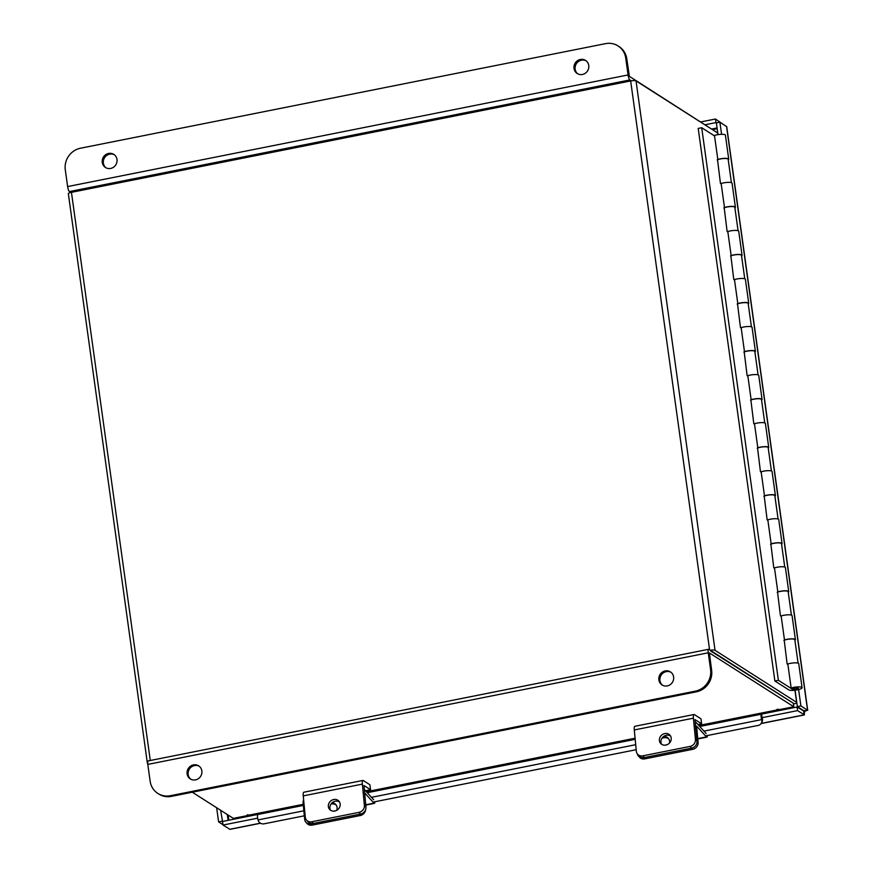 <?xml version="1.0" encoding="UTF-8"?>
<svg xmlns="http://www.w3.org/2000/svg" width="873" height="873" viewBox="0 0 873 873"><rect width="100%" height="100%" fill="white"/><g stroke="black" fill="none" stroke-linecap="round" stroke-linejoin="round"><path stroke-width="1.31" d="M147.701 763.46L147.537 763.362A4.365 0.982 172.1 0 1 147.362 763.133L68.345 193.719A4.365 0.982 -7.9 0 1 71.444 192.333L630.655 80.949A4.365 0.982 -7.9 0 1 636.035 80.905L717.628 132.936A4.365 0.982 -7.9 0 1 717.77 133.078M710.295 650.243A4.365 0.982 172.1 0 1 715.042 650.32L796.634 702.35L794.954 690.227M710.709 651.029L793.131 703.081M793.404 704.02L793.721 703.954A4.365 0.982 172.1 0 0 796.809 702.656M714.54 135.926L701.706 127.731L698.204 128.429L774.875 680.995L788.886 689.932A6.798 1.517 172.1 0 0 796.405 690.019A6.798 1.517 172.1 0 0 802.069 687.706A6.798 1.517 172.1 0 0 798.173 686.876A6.798 1.517 172.1 0 0 791.145 687.989L787.817 663.971A6.798 1.517 172.1 0 1 794.834 662.858A6.798 1.517 172.1 0 1 798.74 663.687L802.069 687.706M721.207 183.974L720.465 183.494L717.53 159.726M701.706 127.731L778.378 680.296L792.389 689.234A3.11 0.698 172.1 0 0 795.827 689.277A3.11 0.698 172.1 0 0 798.424 688.219A3.11 0.698 172.1 0 0 796.634 687.837A3.11 0.698 172.1 0 0 793.426 688.35L791.145 687.989M784.205 640.215L787.14 663.993L787.883 664.462M777.537 592.167L780.473 615.934L781.215 616.414M770.87 544.119L773.805 567.886L774.547 568.367M764.202 496.071L767.138 519.839L767.88 520.319M757.535 448.024L760.47 471.791L761.212 472.271M750.867 399.976L753.803 423.743L754.545 424.223M744.2 351.917L747.135 375.696L747.877 376.165M737.532 303.869L740.468 327.648L741.21 328.117M730.865 255.822L733.8 279.6L734.542 280.069M724.197 207.774L727.133 231.541L727.875 232.022M728.246 159.857A6.798 1.517 172.1 0 0 728.726 159.17A6.798 1.517 172.1 0 0 724.83 158.34A6.798 1.517 172.1 0 0 717.813 159.453L718.163 159.508M717.813 159.453L714.474 135.435A6.798 1.517 -7.9 0 1 721.491 134.311A6.798 1.517 -7.9 0 1 725.398 135.14L728.726 159.17M734.913 207.905A6.798 1.517 172.1 0 0 735.393 207.217A6.798 1.517 172.1 0 0 731.498 206.388A6.798 1.517 172.1 0 0 724.481 207.501L724.83 207.556M724.481 207.501L721.142 183.483A6.798 1.517 172.1 0 1 728.158 182.359A6.798 1.517 172.1 0 1 732.065 183.199L735.393 207.217M741.581 255.953A6.798 1.517 172.1 0 0 742.061 255.265A6.798 1.517 172.1 0 0 738.165 254.436A6.798 1.517 172.1 0 0 731.138 255.549L731.498 255.603M731.138 255.549L727.809 231.531A6.798 1.517 172.1 0 1 734.826 230.417A6.798 1.517 172.1 0 1 738.733 231.247L742.061 255.265M748.248 304A6.798 1.517 172.1 0 0 748.728 303.313A6.798 1.517 172.1 0 0 744.833 302.484A6.798 1.517 172.1 0 0 737.805 303.597L738.165 303.651M737.805 303.597L734.477 279.578A6.798 1.517 172.1 0 1 741.493 278.465A6.798 1.517 172.1 0 1 745.4 279.295L748.728 303.313M754.916 352.048A6.798 1.517 172.1 0 0 755.396 351.361A6.798 1.517 172.1 0 0 751.5 350.531A6.798 1.517 172.1 0 0 744.473 351.655L744.833 351.71M744.473 351.655L741.144 327.626A6.798 1.517 172.1 0 1 748.161 326.513A6.798 1.517 172.1 0 1 752.068 327.342L755.396 351.361M761.583 400.096A6.798 1.517 172.1 0 0 762.064 399.419A6.798 1.517 172.1 0 0 758.168 398.579A6.798 1.517 172.1 0 0 751.14 399.703L751.5 399.758M751.14 399.703L747.812 375.674A6.798 1.517 172.1 0 1 754.829 374.561A6.798 1.517 172.1 0 1 758.735 375.39L762.064 399.419M768.251 448.144A6.798 1.517 172.1 0 0 768.731 447.467A6.798 1.517 172.1 0 0 764.835 446.638A6.798 1.517 172.1 0 0 757.808 447.751L758.168 447.805M757.808 447.751L754.479 423.721A6.798 1.517 172.1 0 1 761.496 422.608A6.798 1.517 172.1 0 1 765.403 423.438L768.731 447.467M774.918 496.202A6.798 1.517 172.1 0 0 775.399 495.515A6.798 1.517 172.1 0 0 771.503 494.685A6.798 1.517 172.1 0 0 764.475 495.799L764.835 495.853M764.475 495.799L761.147 471.769A6.798 1.517 172.1 0 1 768.164 470.656A6.798 1.517 172.1 0 1 772.07 471.485L775.399 495.515M781.586 544.25A6.798 1.517 172.1 0 0 782.066 543.563A6.798 1.517 172.1 0 0 778.17 542.733A6.798 1.517 172.1 0 0 771.143 543.846L771.503 543.901M771.143 543.846L767.814 519.828A6.798 1.517 172.1 0 1 774.831 518.704A6.798 1.517 172.1 0 1 778.738 519.533L782.066 543.563M788.254 592.298A6.798 1.517 172.1 0 0 788.734 591.61A6.798 1.517 172.1 0 0 784.838 590.781A6.798 1.517 172.1 0 0 777.81 591.894L778.17 591.949M777.81 591.894L774.482 567.876A6.798 1.517 172.1 0 1 781.499 566.752A6.798 1.517 172.1 0 1 785.405 567.592L788.734 591.61M794.921 640.346A6.798 1.517 172.1 0 0 795.401 639.658A6.798 1.517 172.1 0 0 791.505 638.829A6.798 1.517 172.1 0 0 784.478 639.942L784.838 639.996M784.478 639.942L781.149 615.923A6.798 1.517 172.1 0 1 788.166 614.81A6.798 1.517 172.1 0 1 792.073 615.64L795.401 639.658M774.875 680.995L778.378 680.296M717.18 159.857A6.22 1.397 -7.9 0 1 720.247 158.984A6.22 1.397 -7.9 0 1 728.158 159.246L731.41 182.664M723.848 207.905A6.22 1.397 -7.9 0 1 726.914 207.032A6.22 1.397 -7.9 0 1 734.826 207.294L738.078 230.712M730.515 255.953A6.22 1.397 -7.9 0 1 733.582 255.08A6.22 1.397 -7.9 0 1 741.493 255.342L744.745 278.771M737.183 304.011A6.22 1.397 -7.9 0 1 740.249 303.138A6.22 1.397 -7.9 0 1 748.161 303.4L751.413 326.818M743.851 352.059A6.22 1.397 -7.9 0 1 746.917 351.186A6.22 1.397 -7.9 0 1 754.829 351.448L758.08 374.866M750.518 400.107A6.22 1.397 -7.9 0 1 753.585 399.234A6.22 1.397 -7.9 0 1 761.496 399.496L764.748 422.914M757.186 448.155A6.22 1.397 -7.9 0 1 760.252 447.282A6.22 1.397 -7.9 0 1 768.164 447.543L771.416 470.962M763.853 496.202A6.22 1.397 -7.9 0 1 766.92 495.329A6.22 1.397 -7.9 0 1 774.831 495.591L778.083 519.009M770.521 544.25A6.22 1.397 -7.9 0 1 773.587 543.377A6.22 1.397 -7.9 0 1 781.499 543.639L784.751 567.057M777.188 592.298A6.22 1.397 -7.9 0 1 780.255 591.425A6.22 1.397 -7.9 0 1 788.166 591.687L791.418 615.105M783.856 640.346A6.22 1.397 -7.9 0 1 786.922 639.473A6.22 1.397 -7.9 0 1 794.834 639.734L798.086 663.164M304.328 815.808L264.104 823.817A4.976 4.616 -151.6 0 1 258.092 820.162L258.037 819.922A4.169 1.037 -101.3 0 1 257.95 814.476A4.169 1.037 -101.3 0 1 258.004 814.476L258.07 814.454M761.114 723.553L804.437 714.922L797.573 710.611L762.096 717.671L761.605 714.092L797.071 707.021L804.579 711.473L807.536 710.153L804 710.851L797.355 706.617L800.89 705.908L807.711 710.327L726.718 126.672L719.887 122.165L721.578 134.311M700.844 121.925L715.478 119.012L715.98 122.591L705.253 124.73M722.56 123.868L715.478 119.012M222.964 824.679L218.61 821.897L216.646 807.732M222.56 821.46L220.629 810.275M218.61 821.897L222.146 821.187M257.644 818.154L223.019 825.05L222.528 821.46L257.993 814.4M260.58 823.25L229.97 829.35L223.019 825.05M706.355 735.732L758.255 725.398A4.976 4.616 -151.6 0 0 761.703 719.843L762.096 717.671M797.573 710.611L797.071 707.021M803.498 710.524L804.219 714.845L804.579 711.473M798.62 689.55L800.89 705.908M719.887 122.165L716.362 122.864L717.988 134.638M795.085 690.216L797.355 706.617M761.616 714.158A4.169 1.037 78.7 0 0 761.562 714.158A4.169 1.037 78.7 0 0 761.638 719.614L761.703 719.843M373.851 801.96L636.177 749.711M762.369 718.632A4.976 4.616 28.4 0 1 762.02 721.938L761.354 723.15M661.581 744.276A6.22 5.576 137.7 0 1 666.306 735.273A6.22 5.576 137.7 0 1 670.584 736.081M665.859 745.084A6.22 5.576 -42.3 0 0 670.78 741.002A6.22 5.576 -42.3 0 0 669.907 735.142A6.22 5.576 -42.3 0 0 664.757 733.571A6.22 5.576 -42.3 0 0 659.835 737.663A6.22 5.576 -42.3 0 0 660.708 743.523A6.22 5.576 -42.3 0 0 665.859 745.084M701.63 723.793L700.943 718.795L694.341 714.594A5.62 1.397 78.7 0 0 693.991 714.507A5.62 1.397 78.7 0 0 693.413 718.173L695.443 739.475L696.992 741.177L695.006 719.581L701.63 723.793L697.974 724.525M642.79 755.832L644.339 757.535L691.623 748.106A6.22 5.576 -42.3 0 0 696.992 741.177A6.22 5.576 137.7 0 1 691.623 748.106L690.085 746.415L642.79 755.832A6.22 5.576 -42.3 0 1 637.639 754.261A6.22 5.576 -42.3 0 1 636.33 751.249L634.3 729.948A5.62 1.397 -101.3 0 1 634.878 726.281L693.991 714.507M690.085 746.415A6.22 5.576 -42.3 0 0 695.443 739.475M644.339 757.535A6.22 5.576 137.7 0 1 639.189 755.963L637.639 754.261M330.54 810.22A6.22 5.576 137.7 0 1 335.265 801.207A6.22 5.576 137.7 0 1 339.542 802.025M334.817 811.028A6.22 5.576 -42.3 0 0 339.739 806.936A6.22 5.576 -42.3 0 0 338.866 801.076A6.22 5.576 -42.3 0 0 333.715 799.515A6.22 5.576 -42.3 0 0 328.794 803.596A6.22 5.576 -42.3 0 0 329.667 809.457A6.22 5.576 -42.3 0 0 334.817 811.028M370.589 789.738L369.89 784.74L363.299 780.527A5.62 1.397 78.7 0 0 362.95 780.44A5.62 1.397 78.7 0 0 362.371 784.118L364.401 805.419L365.951 807.11L363.965 785.525L370.589 789.738L365.471 790.752M365.951 807.11A6.22 5.576 137.7 0 1 360.582 814.051L359.032 812.348L311.748 821.766A6.22 5.576 -42.3 0 1 306.598 820.205A6.22 5.576 -42.3 0 1 305.288 817.193L303.247 795.892A5.62 1.397 -101.3 0 1 303.837 792.215L362.95 780.44M359.032 812.348A6.22 5.576 -42.3 0 0 364.401 805.419M311.748 821.766L313.287 823.468L360.582 814.051M313.287 823.468A6.22 5.576 137.7 0 1 308.147 821.897L306.598 820.205M706.137 733.495L696.338 722.724A4.136 1.026 78.7 0 0 695.89 722.495A4.136 1.026 78.7 0 0 695.465 725.19L696.992 741.177L698.094 742.388L696.61 726.107L706.464 736.899A4.136 1.026 78.7 0 0 706.912 737.128A4.136 1.026 78.7 0 0 707.392 735.524M669.547 742.967A6.591 5.904 -42.3 0 0 668.205 738.231A6.591 5.904 -42.3 0 0 663.666 736.452M637.29 753.825A6.22 5.576 -42.3 0 0 638.479 756.105A6.22 5.576 -42.3 0 0 643.63 757.677L691.623 748.106L692.726 749.318A6.22 5.576 137.7 0 0 698.094 742.388M662.04 738.132L663.851 737.772A6.591 5.904 137.7 0 1 668.707 738.874M643.63 757.677L644.732 758.877L692.726 749.318M644.732 758.877A6.22 5.576 137.7 0 1 639.582 757.317L638.479 756.105M373.644 799.723L364.259 789.41M365.722 804.775L373.971 803.127L364.587 792.826M365.591 809.762A6.22 5.576 137.7 0 1 360.233 815.546L359.13 814.334L311.126 823.905A6.22 5.576 -42.3 0 1 305.976 822.333A6.22 5.576 -42.3 0 1 304.666 819.321L303.138 803.335A4.136 1.026 -101.3 0 1 303.575 800.639L303.706 800.617M336.782 810.297A6.591 5.904 -42.3 0 0 335.712 804.459A6.591 5.904 -42.3 0 0 332.22 802.713M330.998 804.077L331.347 804A6.591 5.904 137.7 0 1 336.214 805.102M311.126 823.905L312.228 825.105L360.233 815.546M312.228 825.105A6.22 5.576 137.7 0 1 307.078 823.545L305.976 822.333M373.971 803.127A4.136 1.026 78.7 0 0 374.408 803.356A4.136 1.026 78.7 0 0 374.888 801.752M582.433 74.467A7.77 7.322 -57.5 0 0 585.576 60.423A7.77 7.322 -57.5 0 0 574.139 65.65A7.77 7.322 -57.5 0 0 582.433 74.467M586.078 60.783A7.77 7.322 -57.5 0 0 577.762 73.823M110.675 168.434A7.77 7.322 -57.5 0 0 113.806 154.39A7.77 7.322 -57.5 0 0 102.37 159.617A7.77 7.322 -57.5 0 0 110.675 168.434M114.308 154.75A7.77 7.322 -57.5 0 0 105.993 167.791M713.83 130.513L629.378 76.355L626.781 58.807L625.734 58.131A18.66 17.591 -57.5 0 0 618.029 45.931A18.66 17.591 -57.5 0 0 605.502 43.65L80.523 148.214A18.66 17.591 -57.5 0 0 65.289 169.766L67.625 186.571A4.365 1.08 -101.3 0 0 69.436 191.569L70.844 192.464M625.734 58.131L628.069 74.947A4.365 1.08 78.7 0 0 629.88 79.945L631.288 80.84M618.029 45.931L619.077 46.596A18.66 17.591 122.5 0 1 626.781 58.807M193.435 764.901A7.77 7.322 -57.5 0 0 190.303 778.934A7.77 7.322 -57.5 0 0 201.739 773.707A7.77 7.322 -57.5 0 0 193.435 764.901M199.164 766.199A7.77 7.322 -57.5 0 0 190.838 779.251M665.204 670.922A7.77 7.322 -57.5 0 0 662.072 684.967A7.77 7.322 -57.5 0 0 673.498 679.74A7.77 7.322 -57.5 0 0 665.204 670.922M670.922 672.232A7.77 7.322 -57.5 0 0 662.607 685.283M247.692 814.716L247.801 815.513L233.342 818.383L192.3 792.215M776.85 709.433L779.327 709.629L793.786 706.759L709.389 652.939L711.626 670.257A18.66 17.591 122.5 0 1 696.392 691.809L695.345 691.143A18.66 17.591 -57.5 0 0 710.578 669.591L708.243 652.786A4.365 1.08 78.7 0 1 708.625 649.283L148.181 760.918A4.365 1.08 -101.3 0 0 147.81 764.41L150.145 781.226A18.66 17.591 -57.5 0 0 157.838 793.426A18.66 17.591 -57.5 0 0 170.377 795.707L695.345 691.143M708.625 649.283A4.365 1.08 78.7 0 1 708.887 649.348L793.284 703.169L793.786 706.759M303.247 804.437L249.656 815.109A4.365 1.08 -101.3 0 1 249.383 815.044L247.059 815.011L247.801 815.513M776.861 709.531L777.385 709.869A4.365 1.08 78.7 0 0 777.647 709.935A4.365 1.08 78.7 0 0 778.094 709.116M170.377 795.707L171.424 796.372L696.392 691.809M171.424 796.372A18.66 17.591 122.5 0 1 158.886 794.092L157.838 793.426M717.868 134.66L717.628 132.936M715.042 650.32L636.035 80.905M71.444 192.333L150.287 760.503M709.585 649.796L630.655 80.949M792.237 688.164L792.389 689.234M717.06 127.938L711.899 128.964M227.275 814.509L228.082 820.358M804.219 714.845L761.201 723.411M260.427 823.163L229.664 829.295M712.848 129.575L717.17 128.713M228.857 820.205L228.148 815.066M726.532 126.399L807.536 710.153M258.037 819.922L303.859 810.799M371.462 797.333L635.708 744.702M703.965 731.105L761.638 719.614M634.3 729.948L693.413 718.173M303.247 795.892L362.371 784.118M664.757 745.204L666.939 744.767M697.734 738.634L706.464 736.899M663.076 736.932L663.851 737.772M333.715 811.148L335.898 810.711M303.138 803.335L303.946 803.182M629.88 79.945L69.436 191.569M628.069 74.947L67.625 186.571M249.383 815.044L303.237 804.317M366.376 791.735L635.086 738.209M698.869 725.507L777.385 709.869M147.81 764.41L708.243 652.786M710.578 669.591L711.626 670.257M761.562 714.158L699.753 726.478M635.195 739.333L367.249 792.706M303.346 805.43L257.95 814.476M695.89 722.495L695.224 722.626M706.912 737.128L697.767 738.951M374.408 803.356L365.754 805.081M777.647 709.935L698.967 725.605M635.097 738.329L366.464 791.844"/></g></svg>
